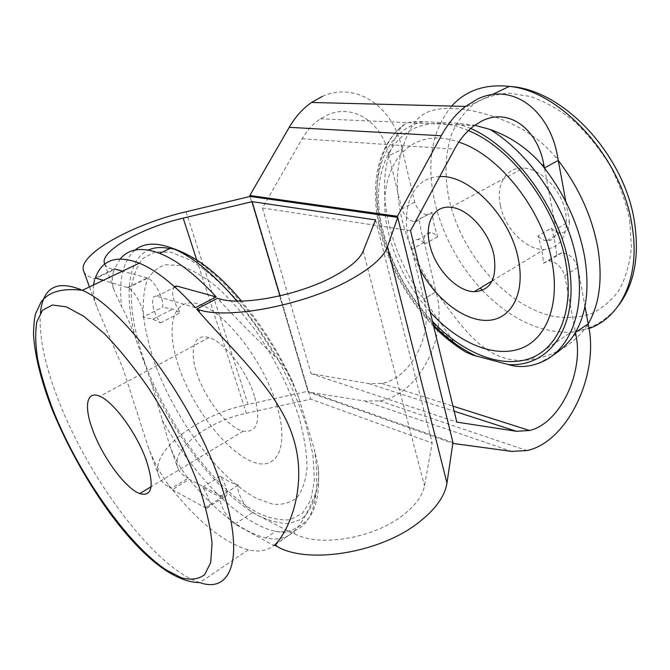 <?xml version="1.0" encoding="UTF-8"?>
<svg xmlns="http://www.w3.org/2000/svg" width="670" height="670" viewBox="0 0 670 670"><rect width="100%" height="100%" fill="white"/><g stroke="black" fill="none" stroke-linecap="round" stroke-linejoin="round"><path stroke-width="0.5" stroke-dasharray="3.35 2.51" d="M565.849 201.804L569.433 221.368L556.008 229.349L544.434 167.969L558.278 160.415L555.757 157.249C530.942 126.873 490.658 112.686 461.588 109.193C424.068 105.291 413.164 116.831 402.963 146.747L402.126 149.268L388.901 155.683C376.239 197.014 391.682 255.647 423.775 299.08L453.933 342.01C420.308 316.215 392.846 273.327 382.101 230.505C371.138 187.809 377.671 145.524 402.879 125.34L406.59 123.079C410.777 121.798 416.212 121.337 422.887 121.714L455.96 123.104L474.77 125.265M322.396 96.38C356.272 81.187 392.913 106.865 401.498 146.646L402.126 149.268C395.828 170.498 395.819 194.049 402.092 219.911C408.558 245.681 419.872 269.667 436.044 291.852L424.269 242.356C423.457 235.999 425.517 232.766 430.45 232.658C432.87 232.725 435.266 234.106 437.627 236.803L434.034 224.5L431.941 212.315L419.052 219.216L417.217 221.226L414.621 221.711C408.859 220.715 404.605 216.444 401.849 208.914L388.901 155.683L389.714 153.154C393.759 139.963 398.147 130.692 402.879 125.34M437.627 236.803L424.906 243.847L421.229 231.468L419.052 219.216M254.441 395.995C246.619 370.259 223.947 341.507 208.889 337.596C193.764 332.68 188.906 350.552 197.139 374.086C205.523 399.772 227.859 427.77 243.235 431.128C257.38 432.971 261.124 421.254 254.441 395.995M500.39 205.556C495.733 184.811 506.084 166.73 523.513 168.095C541.1 168.522 562.055 190.598 565.765 213.219C568.227 235.714 560.999 247.825 544.09 249.525C525.958 250.069 504.719 228.328 500.39 205.556M468.355 130.617C402.117 101.957 364.011 164.56 383.642 233.202C392.461 266.543 408.725 295.914 432.443 321.324M144.109 360.703C134.963 333.936 130.407 308.92 131.379 288.452C133.037 275.764 136.94 265.714 143.062 258.302L155.264 251.861L171.344 252.339L190.657 260.228C204.861 269.164 219.576 281.676 234.818 297.773C249.927 315.637 263.997 335.544 277.02 357.487C288.988 379.982 298.611 402.184 305.889 424.11L312.865 454.411L314.431 480.156L310.788 500.029L302.488 513.287L290.303 519.677C280.579 520.64 269.767 518.371 257.883 512.885C215.196 490.18 166.587 423.582 144.109 360.703M410.526 230.706L262.447 207.968L302.153 138.799C307.086 130.298 313.175 123.64 320.419 118.808L327.278 115.047C352.981 103.13 381.431 122.267 388.257 153.045L389.714 153.154M169.745 248.578C207.273 254.592 270.069 324.783 299.038 398.583L292.723 382.067C288.569 373.022 282.748 364.564 275.253 356.708C255.856 338.258 237.599 319.917 220.464 301.668L217.482 298.301M299.038 398.583L314.481 449.863C317.103 467.199 317.479 482.199 315.603 494.854C312.522 505.934 307.622 514.15 300.897 519.485L288.904 523.488C279.717 523.521 269.709 520.984 258.871 515.875C220.154 495.163 176.352 439.219 151.052 381.691L135.775 338.878C124.126 296.257 127.267 259.734 148.33 250.061M293.954 531.444L294.7 533.772L292.614 532.683L293.954 531.444C301.718 523.814 309.18 510.389 316.332 491.152C318.711 483.439 319.297 475.239 318.099 466.563L314.481 449.863M294.7 533.772C317.982 547.181 371.331 538.898 401.037 516.637C414.663 506.57 422.485 496.294 424.495 485.8L432.175 443.054L310.738 399.153L246.342 413.264C207.516 421.128 169.602 450.131 178.002 468.539C179.468 472.048 182.349 474.946 186.645 477.224L188.253 478.062L185.908 475.139L186.645 477.224M172.307 489.636L206.595 508.329C211.645 506.746 210.355 499.678 202.734 487.107C209.048 491.713 214.944 494.812 220.422 496.395C217.725 501.235 227.532 519.903 234.961 524.099L273.913 545.531C267.129 550.857 258.612 552.289 248.361 549.827C224.567 542.918 199.208 522.86 172.307 489.636L189.233 479.276L223.956 497.307C229.148 495.624 227.959 488.564 220.397 476.127C226.77 480.616 232.741 483.598 238.311 485.072C235.463 489.971 245.145 508.471 252.657 512.525L292.036 533.169C285.026 538.646 276.308 540.263 265.881 538.01C241.703 531.595 216.15 512.014 189.233 479.276M274.541 545.095L292.036 533.169M93.515 284.993C92.803 291.643 93.867 298.837 96.698 306.575L122.786 367.956L147.928 446.136C153.129 460.541 160.147 473.64 168.974 485.449L171.319 488.413L188.253 478.062M151.052 381.691L169.619 445.123C173.58 456.128 179.007 466.136 185.908 475.139M292.614 532.683L274.474 545.053M262.447 207.968L311.115 373.651L368.86 383.65L381.632 383.433C410.953 378.408 433.281 334.657 424.345 301.45L423.767 299.08L436.044 291.852L438.038 294.515C464.771 331.281 488.43 365.661 530.221 359.757C554.475 355.963 573.327 344.757 586.794 326.123L588.193 323.845M113.481 271.735L114.176 269.734L112.61 269.298L113.481 271.735C111.681 277.891 111.974 284.273 114.361 290.906L121.521 306.5C126.496 315.47 131.253 326.265 135.775 338.878M83.892 271.685C85.232 274.583 88.432 276.802 93.515 278.352L95.056 278.812L114.176 269.734M95.056 278.812L94.411 280.805L93.515 278.352M95.341 277.991L114.495 268.913L120.282 258.905M424.269 242.356L411.673 249.315L423.775 299.08L436.044 291.852L436.606 294.214C448.113 337.906 418.407 395.149 379.63 400.886L364.74 401.045L308.175 392.042L250.086 196.436L307.94 391.247L248.076 404.412C197.926 414.588 148.036 452.233 159.133 476.671C160.984 481.01 164.518 484.636 169.745 487.542L171.319 488.413M104.771 264.122C105.868 266.4 108.481 268.134 112.61 269.298M280.077 295.839L310.738 399.153M375.56 219.902L432.175 443.054M452.962 442.535L307.94 391.247M537.968 363.475L551.712 356.122M431.941 212.315L430.081 214.333L427.468 214.835C421.673 213.881 417.427 209.668 414.713 202.181L402.126 149.268L388.901 155.683L388.257 153.045M460.407 348.609L453.933 342.01M311.115 373.651L456.823 422.108M308.175 392.042L452.845 443.331M195.431 307.697L156.78 296.224C149.536 294.281 152.249 312.454 160.54 322.881L152.911 319.188L143.062 317.086L162.567 307.178C164.812 300.436 154.695 280.747 147.752 278.092L122.535 271.124M143.062 317.086C145.13 310.369 134.863 290.487 128.029 287.715L103.247 280.336M160.54 322.881L180.322 312.672L172.6 309.113L162.567 307.178M174.3 286.492C170.875 292.388 172.885 301.115 180.322 312.672M202.734 487.107L220.397 476.127M220.422 496.395L238.311 485.072M569.433 221.368C569.793 228.939 566.694 232.725 560.128 232.741C557.021 232.624 554.098 231.066 551.36 228.076L538.044 235.949C541.109 245.362 542.893 254.491 543.404 263.335L548.789 260.814C556.385 261.945 561.703 266.903 564.743 275.688L575.446 332.471M556.008 229.349C556.427 236.962 553.361 240.748 546.82 240.706C543.722 240.564 540.791 238.972 538.044 235.949M551.36 228.076C554.366 237.415 556.092 246.493 556.527 255.287L561.954 252.741C569.567 253.804 574.868 258.695 577.858 267.405L584.969 306.249M556.527 255.287L543.404 263.335M411.673 249.315C410.81 242.934 412.829 239.701 417.737 239.626C420.14 239.718 422.527 241.125 424.906 243.847M422.887 121.714C382.679 130.516 368.014 181.135 381.699 232.892C390.995 267.858 408.181 298.477 433.272 324.757M154.234 361.716C174.309 418.532 218.604 478.849 256.937 498.53L272.38 504.058C281.903 505.121 289.993 503.078 296.651 497.919C302.271 490.909 305.713 480.893 306.994 467.853C306.877 453.238 304.281 436.606 299.214 417.938C289.49 388.198 275.069 359.221 255.94 331.005C243.017 313.619 229.835 298.803 216.41 286.542C203.245 276.141 191.076 269.122 179.895 265.488L165.373 264.784C157.249 267.397 151.068 272.883 146.831 281.224C143.748 290.947 142.626 302.58 143.464 316.123C145.357 330.436 148.949 345.636 154.234 361.716M276.526 404.437C290.437 449.168 275.764 473.288 249.709 460.583C223.78 448.49 192.432 406.456 178.949 367.135C165.163 327.772 172.274 296.55 198.253 303.954C224.023 310.654 262.975 359.79 276.526 404.437M430.207 312.086C410.358 289.7 396.707 264.273 389.253 235.79C372.654 176.285 403.373 122.551 458.766 142.115M439.704 176.629C412.896 176.955 400.4 207.558 409.135 241.401C411.455 250.84 415.015 260.077 419.814 269.122M629.767 220.723L631.408 246.954C629.867 263.377 625.797 277.732 619.189 290.018C611.35 300.822 601.819 308.828 590.622 314.046C578.763 317.597 566.242 318.351 553.068 316.307C506.336 306.173 461.421 254.148 449.126 199.543C444.352 175.833 445.123 154.15 451.446 134.469C456.731 122.342 464.067 112.267 473.464 104.244C483.941 97.661 495.909 93.984 509.384 93.205L530.74 96.555C545.606 101.823 560.187 110.148 574.492 121.546C588.218 134.528 600.261 149.527 610.613 166.562C619.633 184.309 626.023 202.365 629.767 220.723M451.655 106.078C431.664 130.734 426.07 162.885 434.889 202.524C442.669 234.651 457.786 263.168 480.256 288.058M482.392 290.336C510.046 318.945 539.576 332.923 570.974 332.27L589.022 328.484M248.361 549.827L199.777 582.59C155.683 568.838 89.705 480.574 59.06 401.74C44.957 366.021 38.734 336.457 40.401 313.041M302.153 138.799L454.562 149.092M555.757 157.249L557.725 157.383M401.498 146.646L402.963 146.747M219.567 298.879L220.464 301.668M162.031 419.763C193.831 476.094 240.572 524.334 275.755 531.352C299.49 536.008 313.016 522.617 316.332 491.152M275.253 356.708C263.561 336.223 250.764 317.664 236.87 301.056M135.038 250.052C123.096 260.781 118.59 279.591 121.521 306.5M186.067 211.779L248.076 404.412M168.974 485.449L169.745 487.542M196.679 259.818L246.342 413.264M363.199 251.091L424.495 485.8M470.717 128.464L455.96 123.104M424.345 301.45L425.777 301.768M436.606 294.214L438.038 294.515M586.794 326.123L588.687 326.533M364.74 401.045L511.629 451.387M368.86 383.65L454.185 411.187M127.61 287.572L147.325 277.95M156.78 296.224L174.996 287.112M205.33 507.801L222.674 496.805M234.961 524.099L252.657 512.525M577.858 267.405L564.743 275.688M414.713 202.181L401.849 208.914M433.691 326.483C407.779 299.549 390.057 268.134 380.526 232.239C368.86 186.997 377.051 142.316 406.598 123.087M618.737 305.202C606.451 320.913 590.53 329.942 570.974 332.27L530.221 359.757M208.889 337.596L99.864 396.339M450.768 207.29L523.513 168.095M320.419 118.808L474.377 125.55M318.099 466.563C320.185 490.968 316.709 508.631 307.672 519.56C298.1 529.241 287.464 533.169 275.755 531.352L265.881 538.01M461.588 109.193L492.107 94.621M89.479 286.911L96.698 306.575M147.928 446.136L159.133 476.671M104.721 264.014L114.361 290.906M169.619 445.123L178.002 468.539M379.63 400.886L526.955 450.567M381.632 383.433L452.962 406.129M492.174 280.864L544.09 249.525M243.235 431.128L151.093 486.747M128.029 287.715L147.752 278.092M152.911 319.188L172.6 309.113M206.595 508.329L223.956 497.307M560.128 232.741L546.82 240.706M561.954 252.741L548.789 260.814M427.468 214.835L414.621 221.711M430.45 232.658L417.737 239.626M292.723 382.067C278.628 352.135 261.534 325.126 241.46 301.056"/><path stroke-width="1" d="M146.06 459.62C136.521 432.971 113.506 401.732 99.864 396.339C86.053 389.906 83.683 407.394 93.348 431.773C103.364 458.314 125.826 488.589 139.728 493.606C152.417 496.989 154.527 485.658 146.06 459.62M493.974 255.371C489.418 231.962 467.97 208.412 450.768 207.29C433.674 205.204 424.361 223.361 429.78 244.793C434.947 268.302 456.546 291.45 474.234 291.693C490.708 290.688 497.291 278.578 493.974 255.371M432.443 321.324C461.906 352.152 499.627 368.466 528.831 358.869C557.884 349.305 574.827 311.374 565.756 262.431C556.293 207.264 511.754 147.936 468.355 130.617M551.712 356.122C561.209 350.083 568.663 342.956 574.073 334.749L575.446 332.471L575.957 335.168C583.93 372.872 559.835 423.515 529.568 430.5L516.419 431.279L456.823 422.108L410.526 230.706L454.562 149.092C460.014 139.092 466.621 131.245 474.377 125.55L481.68 121.111C509.007 107.066 537.851 129.344 543.864 164.921L544.434 167.969C565.229 195.397 578.604 224.877 584.558 256.401C589.667 287.539 586.635 312.898 575.446 332.471L588.193 323.845C599.549 304.264 602.782 279.005 597.875 248.067C592.121 216.753 578.922 187.533 558.269 160.415L544.442 167.969M104.771 264.122L104.721 264.014C98.457 251.794 141.764 227.599 183.186 218.135L252.129 201.653L375.56 219.902L363.199 251.091C360.008 258.813 350.603 266.995 334.983 275.655C300.863 294.783 242.716 306.24 219.567 298.879L217.482 298.301L196.679 309.096L198.73 309.716C228.236 319.984 306.458 304.758 351.306 279.181C371.783 267.64 383.826 256.853 387.453 246.82L397.712 217.382L250.094 196.436L249.809 195.506L397.452 216.293L441.279 135.742C448.012 123.473 456.103 113.707 465.541 106.43L477.149 99.269C513.212 81.43 550.238 111.446 557.725 157.383L565.849 201.804M474.77 125.265L489.938 129.411C510.038 136.379 527.365 148.162 541.913 164.77L544.434 167.969M196.679 309.096L199.652 312.53C232.549 350.301 279.817 392.352 293.477 438.682C307.89 484.845 289.557 530.045 275.764 543.847L276.534 546.184C306.399 564.45 377.981 553.579 416.949 523.781C434.771 510.347 444.771 496.78 446.949 483.07L452.962 442.535L397.712 217.382M273.913 545.531L274.541 545.095M275.764 543.847L274.474 545.053L276.534 546.184M94.411 280.805L93.515 284.993M103.247 280.336L95.341 277.991C102.041 259.659 116.697 254.701 139.293 263.126C156.185 270.178 174.895 285.035 195.431 307.697L216.234 296.919L176.989 286.115L174.3 286.492M120.282 258.905C128.799 248.645 141.956 246.803 159.745 253.361C176.863 260.127 195.699 274.65 216.234 296.919M250.094 196.436L186.067 211.779C132.66 223.998 75.735 255.429 83.892 271.685L89.479 286.911M252.129 201.653L280.077 295.839M489.938 129.411C530.824 153.924 568.018 209.945 576.811 261.25C586.526 312.907 568.428 353.224 537.968 363.475C527.591 367.135 517.692 367.495 508.287 364.555L472.702 355.05L465.717 352.043L460.407 348.609C451.027 342.404 442.116 335.025 433.691 326.483M249.809 195.506L289.231 127.334C295.311 116.932 302.74 108.641 311.525 102.46L322.396 96.38M584.969 306.249L588.193 323.845L575.446 332.471M588.193 323.845L588.687 326.533C598.863 376.096 566.937 442.242 526.955 450.567L511.629 451.387L453.196 443.456L397.452 216.293M122.535 271.124L114.495 268.913M458.766 142.115C499.15 154.762 542.918 210.079 552.055 262.196C560.522 306.584 545.145 341.13 518.438 349.313C491.613 357.529 456.831 341.499 430.207 312.086M419.814 269.122C435.642 298.879 463.9 321.089 487.325 320.394C510.758 319.908 525.498 294.163 518.379 259.391C510.582 216.561 469.268 174.275 439.704 176.629M480.256 288.058L482.392 290.336M589.022 328.484C620.73 317.639 640.604 277.221 632.195 226.569C622.907 159.175 561.125 90.969 509.334 86.397C485.155 83.825 465.926 90.383 451.655 106.078M220.832 484.175C245.79 556.15 231.954 594.114 199.777 582.59C150.281 582.406 84.914 489.242 52.168 409.546C41.239 381.28 34.639 355.159 33.5 333.894C33.835 323.66 34.555 316.885 35.652 313.56L40.912 302.371C48.207 291.894 62.025 287.874 82.385 290.303C124.025 307.798 194.668 404.471 220.832 484.175M53.24 410.576C78.599 473.983 126.739 543.378 165.867 569.76L181.444 577.816C190.85 580.304 198.596 579.24 204.677 574.642L210.698 562.549L212.055 543.504C210.539 527.558 206.335 508.999 199.451 487.835C187.298 454.838 168.991 419.035 147.593 386.615C132.995 365.954 118.464 348.182 104.009 333.317L83.834 316.324L66.355 306.868L52.411 305.001L42.503 310.269L36.825 321.868C35.091 332.362 35.418 345.067 37.813 359.966C41.289 375.769 46.423 392.645 53.24 410.576M387.453 246.82L446.949 483.07M236.87 301.056C213.194 273.343 191.319 255.613 171.252 247.858C155.825 242.255 143.757 242.984 135.038 250.052M40.401 313.041C43.014 287.204 57.009 279.625 82.385 290.303L139.293 263.126M148.33 250.061C154.276 247.297 161.411 246.803 169.745 248.578M198.73 309.716L199.652 312.53M183.186 218.135L196.679 259.818M508.287 364.555C547.465 367.26 577.18 330.36 569.986 272.238C563.169 214.249 517.449 148.832 470.717 128.464M433.272 324.757C446.764 338.543 461.144 349.003 476.395 356.155M289.231 127.334L441.279 135.742M541.913 164.77L543.864 164.921M574.073 334.749L575.957 335.168M454.185 411.187L516.419 431.279M174.996 287.112L176.989 286.115M492.107 94.621L509.334 86.397C564.643 89.353 625.579 156.981 634.666 223.21C639.44 257.129 634.13 284.457 618.737 305.202M241.46 301.056C218.521 273.368 195.121 255.639 171.252 247.858L159.745 253.361M311.525 102.46L465.541 106.43M452.962 406.129L529.568 430.5M474.234 291.693L492.174 280.864M151.093 486.747L139.728 493.606"/></g></svg>
